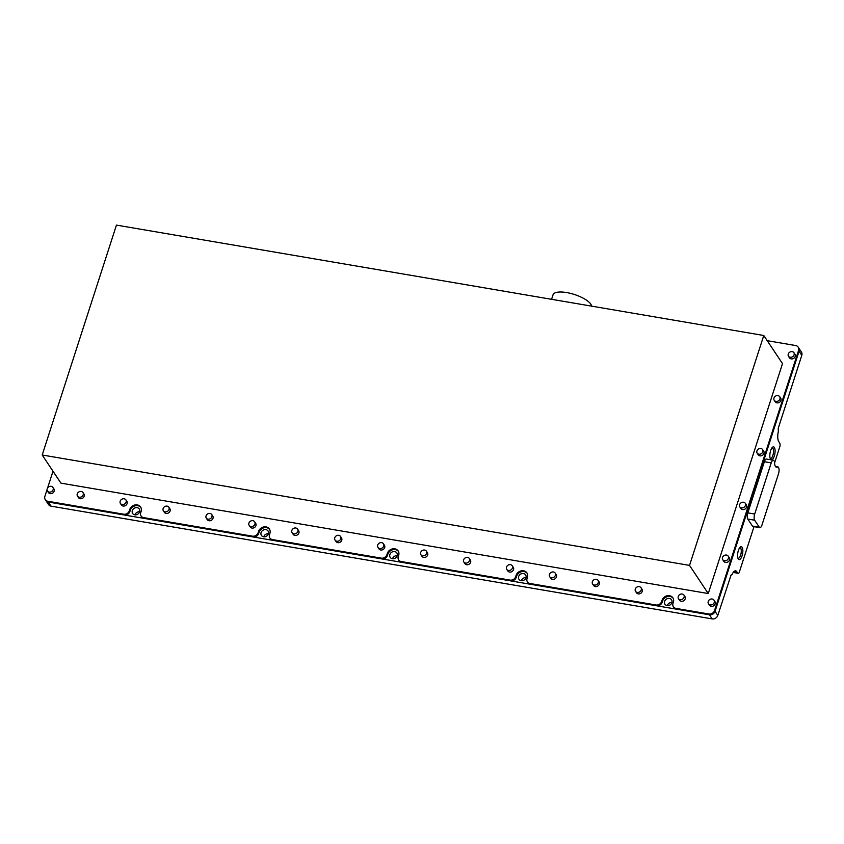 <?xml version="1.0" encoding="UTF-8"?>
<svg xmlns="http://www.w3.org/2000/svg" width="844" height="844" viewBox="0 0 844 844"><rect width="100%" height="100%" fill="white"/><g stroke="black" fill="none" stroke-linecap="round" stroke-linejoin="round"><path stroke-width="1.27" d="M737.92 558.148A5.359 1.983 99.7 0 0 738.215 558.274A5.359 1.983 99.7 0 0 740.61 555.225A5.359 1.983 99.7 0 0 740.019 547.703A5.359 1.983 99.7 0 0 739.703 547.714M738.394 550.436A6.562 2.426 99.7 0 0 738.257 558.95A6.562 2.426 99.7 0 0 742.034 555.911A6.562 2.426 99.7 0 0 742.667 548.8A6.562 2.426 99.7 0 0 740.283 547.081A6.562 2.426 99.7 0 0 738.394 550.436M774.528 462.238A8.429 3.112 99.7 0 0 775.467 466.479A8.429 3.112 99.7 0 0 776.491 467.238A8.429 3.112 99.7 0 0 777.64 466.911A1.878 0.696 -80.3 0 1 777.894 466.837A1.878 0.696 -80.3 0 1 778.115 467.006L778.558 467.671A4.684 1.73 -80.3 0 1 778.506 473.811L761.974 525A4.684 1.73 -80.3 0 1 759.885 527.658A4.684 1.73 -80.3 0 1 759.315 527.236L754.641 520.199A4.684 1.73 -80.3 0 1 754.694 514.049L771.226 462.871A4.684 1.73 -80.3 0 1 773.315 460.212A4.684 1.73 -80.3 0 1 773.874 460.634L774.317 461.299A1.878 0.696 -80.3 0 1 774.528 462.238M770.646 450.591A6.562 2.426 99.7 0 0 770.509 459.104A6.562 2.426 99.7 0 0 774.286 456.066A6.562 2.426 99.7 0 0 774.919 448.955A6.562 2.426 99.7 0 0 772.534 447.236A6.562 2.426 99.7 0 0 770.646 450.591M770.171 458.303A5.359 1.983 99.7 0 0 770.466 458.429A5.359 1.983 99.7 0 0 772.861 455.38A5.359 1.983 99.7 0 0 772.271 447.858A5.359 1.983 99.7 0 0 771.943 447.869M132.318 510.609A3.988 3.45 -33.6 0 0 132.645 513.447A3.988 3.45 -33.6 0 0 136.38 514.756A3.988 3.45 -33.6 0 0 139.608 511.854A3.988 3.45 -33.6 0 0 139.281 509.027A3.988 3.45 -33.6 0 0 135.546 507.719A3.988 3.45 -33.6 0 0 132.318 510.609M139.65 511.749A3.988 3.45 -33.6 0 0 135.04 514.713A3.988 3.45 -33.6 0 0 135.008 514.829M261.091 532.575A3.988 3.45 -33.6 0 0 261.429 535.402A3.988 3.45 -33.6 0 0 265.153 536.71A3.988 3.45 -33.6 0 0 268.392 533.819A3.988 3.45 -33.6 0 0 268.054 530.992A3.988 3.45 -33.6 0 0 264.33 529.684A3.988 3.45 -33.6 0 0 261.091 532.575M268.424 533.714A3.988 3.45 -33.6 0 0 263.824 536.678A3.988 3.45 -33.6 0 0 263.792 536.795M389.875 554.54A3.988 3.45 -33.6 0 0 390.202 557.367A3.988 3.45 -33.6 0 0 393.937 558.675A3.988 3.45 -33.6 0 0 397.165 555.785A3.988 3.45 -33.6 0 0 396.838 552.957A3.988 3.45 -33.6 0 0 393.104 551.649A3.988 3.45 -33.6 0 0 389.875 554.54M397.207 555.668A3.988 3.45 -33.6 0 0 392.597 558.644A3.988 3.45 -33.6 0 0 392.565 558.76M518.649 576.505A3.988 3.45 -33.6 0 0 518.986 579.332A3.988 3.45 -33.6 0 0 522.71 580.64A3.988 3.45 -33.6 0 0 525.949 577.75A3.988 3.45 -33.6 0 0 525.612 574.922A3.988 3.45 -33.6 0 0 521.887 573.614A3.988 3.45 -33.6 0 0 518.649 576.505M525.981 577.634A3.988 3.45 -33.6 0 0 521.381 580.609A3.988 3.45 -33.6 0 0 521.349 580.725M664.597 601.392A3.988 3.45 -33.6 0 0 664.935 604.22A3.988 3.45 -33.6 0 0 668.659 605.528A3.988 3.45 -33.6 0 0 671.898 602.637A3.988 3.45 -33.6 0 0 671.56 599.81A3.988 3.45 -33.6 0 0 667.836 598.501A3.988 3.45 -33.6 0 0 664.597 601.392M671.929 602.521A3.988 3.45 -33.6 0 0 667.33 605.496A3.988 3.45 -33.6 0 0 667.298 605.612M140.832 507.434A6.182 5.349 -33.6 0 0 135.061 505.841A6.182 5.349 -33.6 0 0 130.292 510.272L129.892 511.527A4.684 4.051 146.4 0 1 124.237 514.988L48.351 502.053A4.684 4.051 146.4 0 1 45.808 500.45A4.684 4.051 -33.6 0 0 48.351 502.053L709.414 614.791A4.684 4.051 -33.6 0 0 715.058 611.33L799.068 351.231A4.684 4.051 -33.6 0 0 798.677 347.907L801.41 352.011A4.684 4.051 146.4 0 1 801.8 355.335L778.221 428.33L778.358 431.337A9.368 3.46 -80.3 0 0 778.79 441.644L779.571 442.815A4.684 1.73 99.7 0 1 780.078 445.906L774.56 462.997M124.237 514.988L123.72 514.207L47.834 501.262L51.083 506.157L712.146 618.895L709.414 614.791L676.445 609.168A4.684 4.051 146.4 0 1 673.892 607.574L673.375 606.783A4.684 4.051 -33.6 0 0 675.917 608.387L676.445 609.168M51.083 506.157A4.684 4.051 146.4 0 1 48.53 504.554L45.281 499.669A4.684 4.051 146.4 0 1 44.89 496.335L47.032 489.731M730.735 575.355L732.149 574.384A9.368 3.46 -80.3 0 1 735.651 570.85A9.368 3.46 -80.3 0 1 736.791 571.694L737.572 572.865A4.684 1.73 99.7 0 0 738.131 573.287A4.684 1.73 99.7 0 0 739.091 572.823L753.998 526.656M730.957 575.397L717.79 615.434A4.684 4.051 146.4 0 1 712.146 618.895M801.8 355.335L799.068 351.231A4.684 4.051 146.4 0 0 798.677 347.907A4.684 4.051 -33.6 0 0 798.614 347.812M771.226 462.871L764.358 461.7A4.684 1.73 -80.3 0 1 766.447 459.041L773.315 460.212M764.358 461.7L747.826 512.878L754.694 514.049M754.641 520.199L747.773 519.028A4.684 1.73 -80.3 0 1 747.826 512.878M747.773 519.028L752.447 526.065L759.315 527.236M759.885 527.658L753.017 526.487A4.684 1.73 -80.3 0 1 752.447 526.065M551.586 299.314L553.052 294.788A20.235 6.857 17.9 0 1 566.683 292.573A20.235 6.857 17.9 0 1 591.644 306.15M592.604 584.006L593.649 585.567A3.281 2.838 -33.6 0 0 599.103 581.938L598.069 580.377A3.281 2.838 -33.6 0 0 592.604 584.006A3.281 2.838 -33.6 0 0 598.069 580.377M549.676 576.684L550.721 578.256A3.281 2.838 -33.6 0 0 556.185 574.616L555.141 573.055A3.281 2.838 -33.6 0 0 549.676 576.684A3.281 2.838 -33.6 0 0 555.141 573.055M506.748 569.362L507.793 570.934A3.281 2.838 -33.6 0 0 513.257 567.295L512.213 565.733A3.281 2.838 -33.6 0 0 506.748 569.362A3.281 2.838 -33.6 0 0 512.213 565.733M463.831 562.041L464.865 563.613A3.281 2.838 -33.6 0 0 470.33 559.973L469.285 558.411A3.281 2.838 -33.6 0 0 463.831 562.041A3.281 2.838 -33.6 0 0 469.285 558.411M420.903 554.73L421.937 556.291A3.281 2.838 -33.6 0 0 427.402 552.651L426.357 551.09A3.281 2.838 -33.6 0 0 420.903 554.73A3.281 2.838 -33.6 0 0 426.357 551.09M377.975 547.408L379.019 548.969A3.281 2.838 -33.6 0 0 384.474 545.329L383.44 543.768A3.281 2.838 -33.6 0 0 377.975 547.408A3.281 2.838 -33.6 0 0 383.44 543.768M335.047 540.086L336.091 541.648A3.281 2.838 -33.6 0 0 341.546 538.008L340.512 536.446A3.281 2.838 -33.6 0 0 335.047 540.086A3.281 2.838 -33.6 0 0 340.512 536.446M292.119 532.764L293.163 534.326A3.281 2.838 -33.6 0 0 298.628 530.686L297.584 529.125A3.281 2.838 -33.6 0 0 292.119 532.764A3.281 2.838 -33.6 0 0 297.584 529.125M249.191 525.443L250.235 527.004A3.281 2.838 -33.6 0 0 255.7 523.375L254.656 521.803A3.281 2.838 -33.6 0 0 249.191 525.443A3.281 2.838 -33.6 0 0 254.656 521.803M206.274 518.121L207.307 519.682A3.281 2.838 -33.6 0 0 212.772 516.053L211.728 514.481A3.281 2.838 -33.6 0 0 206.274 518.121A3.281 2.838 -33.6 0 0 211.728 514.481M163.346 510.799L164.38 512.361A3.281 2.838 -33.6 0 0 169.844 508.732L168.8 507.16A3.281 2.838 -33.6 0 0 163.346 510.799A3.281 2.838 -33.6 0 0 168.8 507.16M120.418 503.478L121.462 505.039A3.281 2.838 -33.6 0 0 126.916 501.41L125.883 499.848A3.281 2.838 -33.6 0 0 120.418 503.478A3.281 2.838 -33.6 0 0 125.883 499.848M77.49 496.156L78.534 497.717A3.281 2.838 -33.6 0 0 83.989 494.088L82.955 492.527A3.281 2.838 -33.6 0 0 77.49 496.156A3.281 2.838 -33.6 0 0 82.955 492.527M47.443 491.029L48.488 492.601A3.281 2.838 -33.6 0 0 53.942 488.961L52.908 487.399A3.281 2.838 -33.6 0 0 47.443 491.029A3.281 2.838 -33.6 0 0 52.908 487.399M635.532 591.327L636.576 592.889A3.281 2.838 -33.6 0 0 642.031 589.26L640.997 587.698A3.281 2.838 -33.6 0 0 635.532 591.327A3.281 2.838 -33.6 0 0 640.997 587.698M678.46 598.649L679.494 600.211A3.281 2.838 -33.6 0 0 684.959 596.581L683.914 595.02A3.281 2.838 -33.6 0 0 678.46 598.649A3.281 2.838 -33.6 0 0 683.914 595.02M708.506 603.776L709.551 605.338A3.281 2.838 -33.6 0 0 715.005 601.709L713.971 600.137A3.281 2.838 -33.6 0 0 708.506 603.776A3.281 2.838 -33.6 0 0 713.971 600.137M722.738 559.73L723.772 561.292A3.281 2.838 -33.6 0 0 729.237 557.652L728.193 556.091A3.281 2.838 -33.6 0 0 722.738 559.73A3.281 2.838 -33.6 0 0 728.193 556.091M739.808 506.864L740.842 508.436A3.281 2.838 -33.6 0 0 746.307 504.796L745.263 503.235A3.281 2.838 -33.6 0 0 739.808 506.864A3.281 2.838 -33.6 0 0 745.263 503.235M757.152 453.175L758.186 454.737A3.281 2.838 -33.6 0 0 763.651 451.097L762.607 449.536A3.281 2.838 -33.6 0 0 757.152 453.175A3.281 2.838 -33.6 0 0 762.607 449.536M774.222 400.309L775.267 401.871A3.281 2.838 -33.6 0 0 780.721 398.241L779.687 396.68A3.281 2.838 -33.6 0 0 774.222 400.309A3.281 2.838 -33.6 0 0 779.687 396.68M788.454 356.263L789.488 357.824A3.281 2.838 -33.6 0 0 794.953 354.195L793.909 352.634A3.281 2.838 -33.6 0 0 788.454 356.263A3.281 2.838 -33.6 0 0 793.909 352.634M763.778 335.501L782.504 363.648L708.253 593.543L60.926 483.137L42.2 455L689.527 565.396L763.778 335.501L116.451 225.105L42.2 455M689.527 565.396L708.253 593.543M767.217 340.681L795.607 345.523A4.684 4.051 146.4 0 1 798.15 347.116A4.684 4.051 146.4 0 1 798.551 350.45L714.541 610.55A4.684 4.051 146.4 0 1 708.886 614.01L675.917 608.387M798.551 350.45L799.068 351.231L715.058 611.33A4.684 4.051 146.4 0 1 709.414 614.791L708.886 614.01M673.111 598.217A6.182 5.349 -33.6 0 0 667.34 596.624A6.182 5.349 -33.6 0 0 662.582 601.055L662.171 602.31A4.684 4.051 146.4 0 1 656.526 605.77L530.496 584.28A4.684 4.051 146.4 0 1 527.943 582.676L527.426 581.896A4.684 4.051 -33.6 0 0 529.969 583.499L530.496 584.28M527.162 573.319A6.182 5.349 -33.6 0 0 521.392 571.736A6.182 5.349 -33.6 0 0 516.633 576.157L516.222 577.412A4.684 4.051 146.4 0 1 510.578 580.883L401.712 562.315A4.684 4.051 146.4 0 1 399.17 560.711L398.653 559.931A4.684 4.051 -33.6 0 0 401.195 561.534L401.712 562.315M398.389 551.354A6.182 5.349 -33.6 0 0 392.618 549.771A6.182 5.349 -33.6 0 0 387.85 554.191L387.449 555.457A4.684 4.051 146.4 0 1 381.794 558.918L272.939 540.35A4.684 4.051 146.4 0 1 270.386 538.757L269.869 537.966A4.684 4.051 -33.6 0 0 272.412 539.569L272.939 540.35M269.605 529.399A6.182 5.349 -33.6 0 0 263.834 527.806A6.182 5.349 -33.6 0 0 259.076 532.237L258.665 533.492A4.684 4.051 146.4 0 1 253.021 536.953L144.155 518.385A4.684 4.051 146.4 0 1 141.613 516.792L141.096 516.011A4.684 4.051 -33.6 0 0 143.638 517.604L144.155 518.385M47.665 487.737L53.003 471.226M47.834 501.262A4.684 4.051 146.4 0 1 45.281 499.669M123.72 514.207A4.684 4.051 -33.6 0 0 129.364 510.747L129.892 511.527M141.096 516.011A4.684 4.051 -33.6 0 1 140.705 512.677L141.106 511.422A6.182 5.349 -33.6 0 0 140.589 507.022A6.182 5.349 -33.6 0 0 134.797 504.997A6.182 5.349 -33.6 0 0 129.776 509.491L129.364 510.747M253.021 536.953L252.504 536.172L143.638 517.604M252.504 536.172A4.684 4.051 -33.6 0 0 258.148 532.712L258.665 533.492M269.869 537.966A4.684 4.051 -33.6 0 1 269.479 534.642L269.89 533.387A6.182 5.349 -33.6 0 0 269.363 528.988A6.182 5.349 -33.6 0 0 263.581 526.962A6.182 5.349 -33.6 0 0 258.549 531.456L258.148 532.712M381.794 558.918L381.277 558.137L272.412 539.569M381.277 558.137A4.684 4.051 -33.6 0 0 386.921 554.677L387.449 555.457M398.653 559.931A4.684 4.051 -33.6 0 1 398.252 556.607L398.663 555.341A6.182 5.349 -33.6 0 0 398.146 550.953A6.182 5.349 -33.6 0 0 392.354 548.927A6.182 5.349 -33.6 0 0 387.333 553.411L386.921 554.677M510.578 580.883L510.05 580.102L401.195 561.534M510.05 580.102A4.684 4.051 -33.6 0 0 515.705 576.631L516.222 577.412M527.426 581.896A4.684 4.051 -33.6 0 1 527.036 578.573L527.447 577.307A6.182 5.349 -33.6 0 0 526.92 572.918A6.182 5.349 -33.6 0 0 521.128 570.882A6.182 5.349 -33.6 0 0 516.106 575.376L515.705 576.631M656.526 605.77L656.01 604.99L529.969 583.499M656.01 604.99A4.684 4.051 -33.6 0 0 661.654 601.529L662.171 602.31M673.375 606.783A4.684 4.051 -33.6 0 1 672.984 603.46L673.396 602.205A6.182 5.349 -33.6 0 0 672.879 597.805A6.182 5.349 -33.6 0 0 667.087 595.78A6.182 5.349 -33.6 0 0 662.055 600.263L661.654 601.529M733.425 572.158L737.572 572.865M734.301 571.272L736.791 571.694M714.541 610.55L717.79 615.434M777.64 466.911L775.509 466.542M516.633 576.157L516.106 575.376M387.85 554.191L387.333 553.411M259.076 532.237L258.549 531.456M130.292 510.272L129.776 509.491M662.582 601.055L662.055 600.263M733.214 572.454L738.131 573.287M777.894 466.837L775.425 466.416M798.677 347.907L798.15 347.116"/></g></svg>
